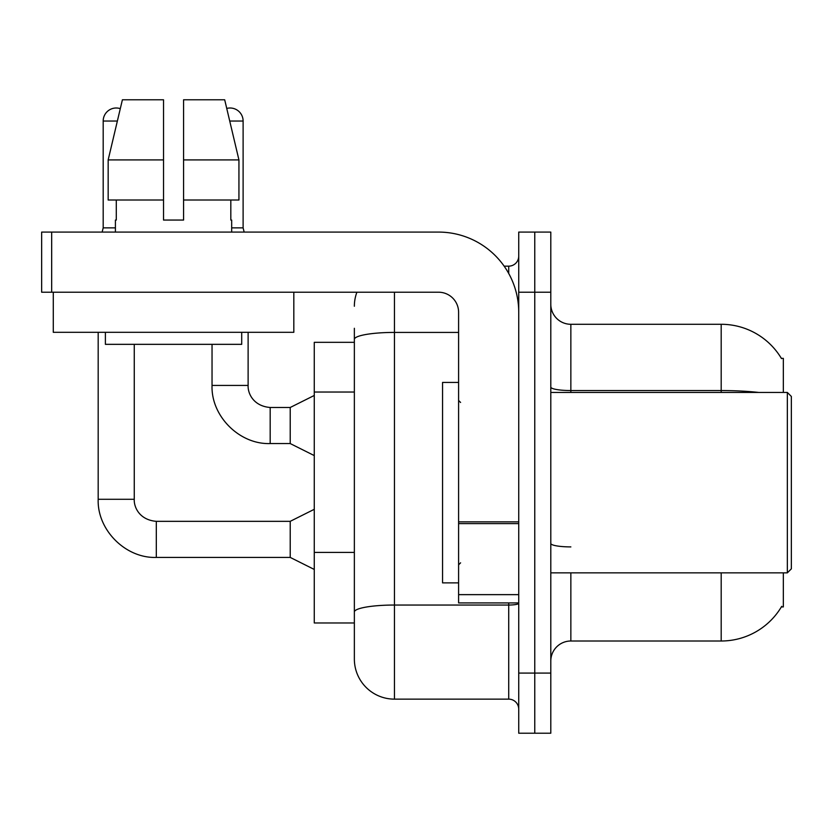 <?xml version="1.0" encoding="UTF-8"?>
<svg xmlns="http://www.w3.org/2000/svg" width="833" height="833" viewBox="0 0 833 833"><rect width="100%" height="100%" fill="white"/><g stroke="black" fill="none" stroke-linecap="round" stroke-linejoin="round"><path stroke-width="1.25" d="M783.332 572.854L783.332 606.934L781.364 606.934L781.718 606.33A70.159 70.159 0 0 1 721.191 641.004L570.855 641.004A20.044 20.044 0 0 0 550.8 661.058M783.332 392.447L783.332 358.367L781.364 358.367A70.159 70.159 0 0 0 721.191 324.287L570.855 324.287A20.044 20.044 0 0 1 550.8 304.243A20.044 20.044 0 0 0 570.855 324.287L570.855 392.447M354.358 342.332L314.27 342.332L314.27 622.969L354.358 622.969L354.358 659.049L354.358 342.332M534.765 673.085L534.765 733.217L550.8 733.217L550.8 673.085L534.765 673.085L534.765 733.217L518.73 733.217L518.73 673.085L534.765 673.085L534.765 292.216L534.765 673.085M518.73 673.085L518.73 232.084L534.765 232.084L534.765 292.216L534.765 232.084L550.8 232.084L550.8 673.085M758.78 392.447A70.159 12.183 180 0 0 721.191 390.552L721.191 324.287A70.159 70.159 0 0 1 781.51 358.617A70.159 70.159 0 0 0 721.191 324.287A70.159 70.159 0 0 1 781.364 358.367M394.446 292.216L394.446 699.137L508.713 699.137L508.713 602.925M504.152 266.154L508.713 266.154A10.027 10.027 0 0 0 518.73 256.137M354.358 377.995L354.358 328.296M354.358 618.961L354.358 566.419M518.73 709.164A10.027 10.027 0 0 0 508.713 699.137M354.358 306.252A40.088 40.088 0 0 1 356.899 292.216M394.446 699.137A40.088 40.088 0 0 1 354.358 659.049M115.412 227.867L103.188 227.867L103.188 121.035A13.026 13.026 0 0 1 120.296 108.654L108.165 159.915L122.399 99.783L163.528 99.783L163.528 220.058L183.572 220.058L163.528 220.058L183.572 220.058L183.572 99.783L224.691 99.783L226.753 108.436A13.026 13.026 0 0 1 243.111 121.035L243.111 227.867L244.163 232.084M314.27 569.449L290.217 557.423L290.217 521.333L314.27 509.307M98.179 332.305L98.179 499.29L134.259 499.29L134.259 344.341M314.27 455.589L290.217 443.562L290.217 407.483L314.27 395.456M212.04 344.341L212.04 385.429L248.119 385.429L248.119 332.305M231.678 227.867L243.111 227.867M518.73 602.925L458.598 602.925L458.598 521.864L518.73 521.864L518.73 312.26A80.187 80.187 0 0 0 438.554 232.084L51.677 232.084L51.677 292.216L438.554 292.216A20.044 20.044 0 0 1 458.598 312.26L458.598 521.864M51.677 292.216L41.65 292.216L41.65 232.084L51.677 232.084M458.598 382.42L442.562 382.42L442.562 582.881L458.598 582.881M787.341 572.854L791.35 568.845L791.35 396.456L787.341 392.447L787.341 572.854L550.8 572.854M293.82 292.216L293.82 332.305L53.281 332.305L53.281 292.216M115.412 220.058L116.287 220.058L115.412 220.058L115.412 232.084M231.678 220.058L230.814 220.058L231.678 220.058L231.678 232.084M230.814 200.014L230.814 220.058M183.572 220.058L163.528 220.058M116.287 220.058L116.287 200.014M105.395 332.305L105.395 344.341L241.705 344.341L241.705 332.305M238.936 200.014L238.936 159.915L238.936 200.014L183.572 200.014M163.528 200.014L108.165 200.014L108.165 159.915L163.528 159.915M238.936 159.915L224.691 99.783L238.936 159.915L183.572 159.915M354.358 392.031L314.27 392.031M354.358 552.394L314.27 552.394M570.855 572.854L570.855 641.004M721.191 641.004L721.191 572.854M721.191 392.447L721.191 390.552L570.855 390.552A20.044 3.478 0 0 1 550.8 387.064M550.8 292.216L518.73 292.216M570.855 546.906A20.044 3.478 -0 0 1 550.8 543.418M518.73 603.3A10.027 1.739 0 0 1 508.713 605.039L394.446 605.039A40.088 6.966 180 0 0 354.358 611.995M354.358 339.375A40.088 6.966 180 0 1 394.446 332.419L458.598 332.419M508.713 273.443L508.713 266.154M290.217 557.423L156.312 557.423C125.627 558.516 97.086 529.975 98.179 499.29C97.086 529.975 125.627 558.516 156.312 557.423C125.627 558.516 97.086 529.975 98.179 499.29C97.086 529.975 125.627 558.516 156.312 557.423L156.312 521.333C139.621 520.011 133.821 507.297 134.259 499.29C133.821 507.297 139.621 520.011 156.312 521.333C139.621 520.011 133.821 507.297 134.259 499.29C133.821 507.297 139.621 520.011 156.312 521.333C139.621 520.011 133.821 507.297 134.259 499.29M103.188 121.035L117.359 121.035M290.217 443.562L270.173 443.562C239.477 444.655 210.936 416.115 212.04 385.429C210.936 416.115 239.477 444.655 270.173 443.562C239.477 444.655 210.936 416.115 212.04 385.429C210.936 416.115 239.477 444.655 270.173 443.562L270.173 407.483C253.482 406.15 247.682 393.436 248.119 385.429C247.682 393.436 253.482 406.15 270.173 407.483C253.482 406.15 247.682 393.436 248.119 385.429C247.682 393.436 253.482 406.15 270.173 407.483L290.217 407.483M229.741 121.035L243.111 121.035M518.73 523.603L458.598 523.603M458.598 594.637L518.73 594.637M290.217 521.333L156.312 521.333M98.179 499.29C97.086 529.975 125.627 558.516 156.312 557.423M103.188 227.867L102.136 232.084M460.597 402.464L458.598 400.465M550.8 392.447L787.341 392.447M460.597 562.827L458.598 564.836"/></g></svg>
